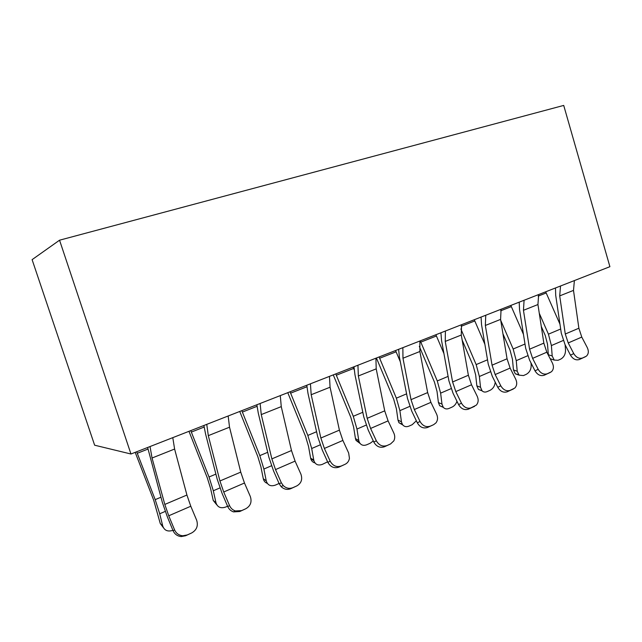 <?xml version="1.0" encoding="UTF-8"?>
<svg xmlns="http://www.w3.org/2000/svg" width="642" height="642" viewBox="0 0 642 642"><rect width="100%" height="100%" fill="white"/><g stroke="black" fill="none" stroke-linecap="round" stroke-linejoin="round"><path stroke-width="0.96" d="M563.716 105.424L59.546 240.196L130.96 454.006L609.9 266.687L563.716 105.424M130.96 454.006L94.631 445.203L32.1 259.649L59.546 240.196M545.676 291.805L559.968 324.178M565.137 344.858L565.522 350.147C565.498 354.312 563.893 357.305 560.715 359.119L558.058 360.29L554.215 360.066L552.192 355.965L551.39 345.573L548.437 334.169L539.28 313.288M541.294 326.465L545.251 335.485L547.506 344.216L548.34 354.761L552.192 355.965M510.823 305.44L523.471 334.394M530.998 362.931L531.183 365.146C531.207 369.391 529.554 372.456 526.231 374.35L523.447 375.578L519.057 375.145L517.219 371.245L516.248 360.66L513.167 349.007L500.736 320.374M502.951 333.824L510.085 350.283L512.444 359.199L513.448 369.936L517.219 371.245M474.269 319.732L484.879 344.289M462.168 340.075L473.194 365.804L475.658 374.92L476.846 385.85L480.521 387.27L479.373 376.501L476.155 364.584L460.86 328.929M435.894 334.739L443.935 353.565M419.33 346.391L434.449 382.11L437.025 391.435L438.414 402.558L441.985 404.107L440.629 393.137L437.274 380.947L420.261 340.854M395.56 350.516L400.319 361.791M376.421 358.003L393.707 399.252L396.395 408.793L398 420.133L401.451 421.81L399.886 410.639L396.363 398.16L379.109 356.952M353.1 367.12L354.159 369.632M333.27 374.88L350.797 417.308L353.622 427.082L355.467 438.63L358.774 440.452L356.968 429.065L353.277 416.289L335.774 373.901M287.776 392.671L305.552 436.343L308.513 446.359L310.624 458.123L313.769 460.113L311.699 448.509L307.831 435.42L290.072 391.78M239.747 411.458L257.771 456.454L260.885 466.718L263.292 478.707L266.253 480.874L263.886 469.037L259.817 455.619L241.809 410.655M188.973 431.32L207.238 477.712L210.52 488.241L213.248 500.471L215.993 502.822L213.313 490.761L209.027 476.998L190.762 430.613M135.197 452.353L153.703 500.238L160.259 523.511L162.755 526.079L159.714 513.777L155.195 499.645L136.69 451.767M203.891 425.486L205.568 433.984L217.165 479.06L222.052 493.289L227.741 506.586L229.563 505.623L223.721 491.997L219.933 480.978L208.305 435.645L206.756 424.362M228.159 415.992L229.531 427.203L240.742 472.127L244.474 483.017L250.308 496.459C252.073 501.875 250.573 505.968 245.798 508.737L239.755 511.522L233.552 511.883C230.871 510.984 228.937 509.218 227.741 506.586M256.856 404.765L258.277 413.103L268.854 457.152L273.572 470.979L279.238 483.835L281.332 482.76L275.514 469.591L271.863 458.886L261.254 414.588L260.13 403.489M280.289 395.6L281.26 406.627L291.484 450.532L295.087 461.117L300.897 474.117C302.679 479.341 301.331 483.274 296.837 485.898L290.77 488.69C287.287 490.039 284.101 489.373 281.196 486.708L279.238 483.835M306.796 385.232L307.991 393.41L317.646 436.472L322.212 449.922L327.853 462.36L330.181 461.181L324.387 448.437L320.856 438.029L311.185 394.726L310.439 383.812M329.466 376.373L330.068 387.214L339.401 430.14L342.884 440.436L348.662 453.019L349.441 458.3C348.943 461.133 347.466 463.147 345.011 464.335L338.928 467.135C334.225 468.652 330.534 467.055 327.853 462.36M353.983 366.783L354.97 374.8L363.781 416.915L368.195 430.012L373.805 442.057L376.34 440.789L370.586 428.455L367.176 418.319L358.348 375.971L357.939 365.234M375.923 358.196L376.204 368.869L384.719 410.848L388.089 420.879L393.827 433.061C395.047 435.822 395.031 438.438 393.795 440.91L390.553 443.951L384.462 446.752C380 448.172 376.445 446.607 373.805 442.057M398.626 349.32L399.42 357.185L407.477 398.393L411.747 411.153L417.316 422.829L420.045 421.489L414.331 409.532L411.024 399.661L402.967 358.228L402.863 347.659M419.884 341.006L419.876 351.495L427.652 392.583L430.91 402.349L436.616 414.17C438.029 417.404 437.828 420.293 436.014 422.829L433.671 424.659L427.58 427.452C423.343 428.792 419.924 427.251 417.316 422.829M440.926 332.773L441.552 340.493L448.91 380.834L453.051 393.273L458.581 404.596L461.47 403.192L455.796 391.588L452.594 381.966L445.235 341.416L445.404 331.023M461.542 324.708L461.277 335.036L468.371 375.249L471.533 384.775L477.191 396.242C478.707 399.709 478.418 402.67 476.324 405.126L468.475 409.147C464.447 410.407 461.149 408.89 458.581 404.596M481.067 317.076L481.54 324.651L488.257 364.158L492.278 376.292L497.767 387.286L500.792 385.818L495.167 374.551L492.053 365.17L485.344 325.462L485.761 315.238M501.081 309.243L500.583 319.403L507.052 358.79L510.125 368.083L515.735 379.221C517.308 382.784 516.979 385.738 514.764 388.081L507.316 391.764C503.48 392.952 500.295 391.459 497.767 387.286M519.201 302.157L519.538 309.596L525.67 348.293L529.578 360.138L535.019 370.835L538.173 369.31L532.595 358.364L529.57 349.2L523.455 310.303L524.089 300.247M538.654 294.55L537.94 304.541L543.838 343.133L546.823 352.201L552.385 363.027C553.998 366.63 553.669 369.543 551.406 371.774L544.247 375.233C540.588 376.356 537.506 374.888 535.019 370.835M555.49 287.969L555.699 295.264L561.293 333.198L565.088 344.762L570.481 355.162L573.747 353.598L568.218 342.948L565.281 334.009L559.704 295.89L560.53 285.995M574.397 280.57L573.499 290.401L578.875 328.222L581.772 337.082L587.286 347.611C588.915 351.214 588.602 354.071 586.347 356.19L579.413 359.496C575.914 360.555 572.937 359.111 570.481 355.162M147.636 447.482L162.322 502.309L167.393 516.954L173.091 530.733L174.6 529.899L168.742 515.783L164.817 504.435L152.05 458.019L150.027 446.551M172.786 437.651L174.608 449.047L186.918 495.03L190.786 506.241L196.637 520.164C198.386 525.782 196.709 530.051 191.621 532.98L185.634 535.741L181.245 536.56C177.433 536.19 174.72 534.248 173.091 530.733M552.345 359.472L550.154 358.685M548.396 355.267L548.34 354.761M518.511 374.615L515.285 373.821L513.448 369.936M481.861 390.609L478.434 389.445L476.846 385.85M480.521 387.27L482.11 390.882C483.514 392.166 485.192 392.406 487.142 391.604L490.063 390.312C493.08 388.715 494.797 386.002 495.215 382.175M443.333 407.381L439.69 405.728L438.414 402.558M441.985 404.107L443.261 407.285C444.778 408.986 446.704 409.371 449.031 408.432L452.096 407.076C454.384 405.977 456.005 404.043 456.968 401.29M402.791 424.98L398.915 422.693L398 420.133M401.451 421.81L402.357 424.386C403.962 426.633 406.161 427.219 408.962 426.127L412.188 424.699L416.345 420.799M360.058 443.462L355.981 440.364L355.467 438.63M358.774 440.452L359.287 442.194C360.892 445.163 363.388 446.013 366.783 444.754L370.185 443.253L373.283 440.942M314.957 462.898C312.847 462.376 311.45 461.004 310.776 458.773L310.624 458.123M313.769 460.113L313.914 460.763C315.382 464.615 318.191 465.827 322.324 464.383L327.605 461.815M267.289 483.346C265.154 482.615 263.83 481.067 263.292 478.707M266.253 480.874C267.642 485.28 270.691 486.692 275.394 485.103L279.069 483.482M216.819 504.885L213.248 500.471M215.993 502.822C217.542 507.308 220.808 508.705 225.791 507.011L227.589 506.217M163.333 527.596L160.259 523.511M162.755 526.079C164.392 530.525 167.787 531.945 172.931 530.34M229.563 505.623C230.759 508.271 232.709 510.053 235.405 510.952L241.649 510.591L245.798 508.737M281.332 482.76L283.299 485.649C286.22 488.337 289.422 488.995 292.921 487.647L296.837 485.898M330.181 461.181C332.877 465.907 336.585 467.512 341.311 465.988L345.011 464.335M376.34 440.789C379.005 445.371 382.576 446.944 387.054 445.516L390.553 443.951M420.045 421.489C422.661 425.935 426.103 427.484 430.357 426.136L433.671 424.659M461.47 403.192C464.054 407.501 467.368 409.026 471.413 407.766L474.55 406.362M500.792 385.818C503.336 390.015 506.538 391.516 510.39 390.32L513.375 388.988M538.173 369.31C540.676 373.387 543.766 374.864 547.441 373.74L550.282 372.464M573.747 353.598C576.219 357.562 579.204 359.014 582.711 357.955L585.416 356.743M582.751 357.939L582.109 358.292M174.6 529.899C176.237 533.438 178.974 535.396 182.801 535.773L187.215 534.955L191.621 532.98M538.181 296.106L546.206 292.961M548.437 334.169L560.675 329.017M551.39 345.573L563.194 340.501M500.656 310.816L511.361 306.619M513.167 349.007L524.995 344.032M516.248 360.66L527.652 355.764M461.165 326.297L474.815 320.944M476.155 364.584L487.519 359.801M479.373 376.501L490.327 371.79M420.815 342.114L436.448 335.983M437.274 380.947L448.1 376.389M440.629 393.137L451.077 388.651M379.671 358.244L396.122 351.8M396.363 398.16L406.587 393.859M399.886 410.639L409.74 406.402M336.336 375.233L353.67 368.444M353.277 416.289L362.81 412.276M356.968 429.065L366.157 425.116M290.641 393.145L306.916 386.773M307.831 435.42L316.586 431.729M311.699 448.509L320.141 444.882M242.387 412.068L257.025 406.33M259.817 455.619L267.69 452.305M263.886 469.037L271.478 465.779M191.356 432.074L204.116 427.074M209.027 476.998L215.889 474.109M213.313 490.761L219.925 487.92M137.284 453.276L147.925 449.103M155.195 499.645L160.917 497.237M159.714 513.777L165.235 511.409M244.474 483.017L223.721 491.997M240.742 472.127L219.933 480.978M229.531 427.203L208.305 435.645M239.755 511.522L241.649 510.591M295.087 461.117L275.514 469.591M291.484 450.532L271.863 458.886M281.26 406.627L261.254 414.588M290.77 488.69L292.921 487.647M342.884 440.436L324.387 448.437M339.401 430.14L320.856 438.029M330.068 387.214L311.185 394.726M338.928 467.135L341.311 465.988M388.089 420.879L370.586 428.455M384.719 410.848L367.176 418.319M376.204 368.869L358.348 375.971M384.462 446.752L387.054 445.516M430.91 402.349L414.331 409.532M427.652 392.583L411.024 399.661M419.876 351.495L402.967 358.228M427.58 427.452L430.357 426.136M471.533 384.775L455.796 391.588M468.371 375.249L452.594 381.966M461.277 335.036L445.235 341.416M468.475 409.147L471.413 407.766M510.125 368.083L495.167 374.551M507.052 358.79L492.053 365.17M500.583 319.403L485.344 325.462M507.316 391.764L510.39 390.32M546.823 352.201L532.595 358.364M543.838 343.133L529.57 349.2M537.94 304.541L523.455 310.303M544.247 375.233L547.441 373.74M581.772 337.082L568.218 342.948M578.875 328.222L565.281 334.009M573.499 290.401L559.704 295.89M579.413 359.496L582.711 357.955M190.786 506.241L168.742 515.783M186.918 495.03L164.817 504.435M174.608 449.047L152.05 458.019M185.634 535.741L187.215 534.955M550.411 358.862L554.263 360.082M515.309 373.821L519.081 375.153M478.434 389.421L482.118 390.858M439.666 405.68L443.237 407.237M398.883 422.621L402.325 424.306M355.949 440.276L359.255 442.105M310.76 458.725L313.906 460.707M233.568 511.899L235.421 510.976M281.084 486.612L283.186 485.553M181.365 536.576L182.922 535.781"/></g></svg>
